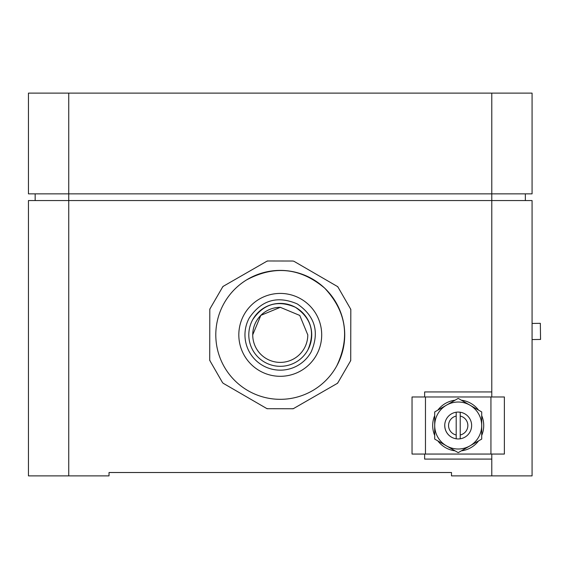 <?xml version="1.0" encoding="UTF-8"?>
<svg xmlns="http://www.w3.org/2000/svg" width="569" height="569" viewBox="0 0 569 569"><rect width="100%" height="100%" fill="white"/><g stroke="black" fill="none" stroke-linecap="round" stroke-linejoin="round"><path stroke-width="0.85" d="M28.45 475.876L28.45 200.565L28.45 475.876L109.028 475.876L109.028 472.519L451.494 472.519L451.494 475.876L451.494 472.519M491.78 396.977L491.78 200.565L532.072 200.565L532.072 475.876L451.494 475.876M491.78 93.124L491.78 200.565L68.742 200.565L68.742 93.124L532.072 93.124L532.072 193.851L28.45 193.851L28.45 93.124L68.742 93.124M28.45 472.519L28.45 200.565L68.742 200.565L68.742 475.876M525.358 200.565L525.358 193.851L525.358 200.565M35.164 200.565L35.164 193.851M280.46 307.331A27.532 27.532 90 0 0 252.728 334.814A27.532 27.532 90 0 0 280.211 362.396A27.532 27.532 90 0 0 307.793 334.913L299.763 315.432L280.311 307.331L260.83 315.361L252.728 334.814A27.532 27.532 90 0 0 280.211 362.396A27.532 27.532 90 0 0 307.793 334.714M252.679 319.728A31.466 31.466 90 0 0 265.126 362.446A31.466 31.466 90 0 0 307.843 349.999A31.466 31.466 90 0 0 295.396 307.274A31.466 31.466 90 0 0 252.679 319.728C263.504 303.867 277.743 299.721 295.396 307.274C311.25 318.107 315.404 332.346 307.843 349.999A31.466 31.466 -90 0 1 265.126 362.446A31.466 31.466 -90 0 1 252.679 319.728M223.745 303.853A64.461 64.461 -90 0 1 311.264 278.348A64.461 64.461 -90 0 1 336.777 365.867A64.461 64.461 -90 0 1 249.258 391.38A64.461 64.461 -90 0 1 223.745 303.853C229.222 293.967 236.761 286.029 246.349 280.04C274.265 265.04 300.361 267.729 324.636 288.106C346.251 311.286 350.298 337.204 336.777 365.867M292.366 408.748L293.206 408.748L337.602 383.221L350.305 361.322L338.022 382.496A74.873 74.873 -90 0 1 337.239 383.428L293.568 408.542A74.873 74.873 -90 0 1 292.366 408.748L267.885 408.706A74.873 74.873 -90 0 1 266.69 408.492L223.105 383.229A74.873 74.873 -90 0 1 222.33 382.29L210.125 361.066A74.873 74.873 -90 0 1 209.712 359.928L209.797 309.543A74.873 74.873 -90 0 1 210.217 308.405L222.5 287.224A74.873 74.873 -90 0 1 223.283 286.292L266.953 261.185A74.873 74.873 -90 0 1 268.155 260.979L292.637 261.022A74.873 74.873 -90 0 1 293.832 261.228L337.417 286.499A74.873 74.873 -90 0 1 338.192 287.43L350.397 308.654A74.873 74.873 -90 0 1 350.81 309.799L350.724 360.177A74.873 74.873 -90 0 1 350.305 361.322L350.724 360.597L350.817 309.38L350.397 308.654M292.637 261.022L293.832 261.228L337.78 286.705L338.192 287.43M210.125 361.066L209.705 360.341L209.797 309.131L210.217 308.405L222.92 286.499L267.316 260.972L268.155 260.979M222.33 382.29L223.105 383.229L267.053 408.706L267.885 408.706M491.78 391.941L424.63 391.941L424.63 396.977M424.63 454.055L424.63 459.091L491.78 459.091L491.78 454.055M490.94 454.055L504.376 454.055L504.376 396.977L412.041 396.977L412.041 454.055L490.94 454.055L490.94 396.977M465.214 400.981A25.52 25.52 90 0 0 461.352 400.192L478.565 410.128A25.52 25.52 90 0 0 465.57 401.081M445.812 403.208A25.52 25.52 90 0 0 437.853 410.128L455.065 400.192A25.52 25.52 90 0 0 446.139 403.03M433.67 418.507A25.52 25.52 90 0 0 434.702 435.449L434.702 415.576A25.52 25.52 90 0 0 433.777 418.151M437.853 440.897A25.52 25.52 90 0 0 455.065 450.833M461.352 450.833A25.52 25.52 90 0 0 478.565 440.897M481.708 435.449A25.52 25.52 90 0 0 481.708 415.576M434.702 411.942L434.702 439.083L458.209 452.654L481.708 439.083L481.708 411.942L458.209 398.378L434.702 411.942M446.942 446.132A23.493 23.493 -90 0 1 437.589 414.253A23.493 23.493 -90 0 1 469.468 404.9A23.493 23.493 -90 0 1 478.821 436.779A23.493 23.493 -90 0 1 446.942 446.132M460.221 416.06A9.673 9.673 -90.3 0 1 460.221 434.972L460.221 412.233A13.428 13.428 90 0 0 453.614 438.137A13.428 13.428 90 0 0 471.637 425.512A13.428 13.428 90 0 0 460.221 412.233L458.209 412.084M444.78 425.512A13.428 13.428 90 0 0 456.196 438.791L456.196 412.233M456.196 434.972A9.673 9.673 -89.8 0 1 456.196 416.06M460.221 434.972L460.221 438.791M532.072 339.558L540.55 339.444L540.337 323.327L532.072 323.434M491.78 475.876L491.78 459.091M311.207 351.841A35.299 35.299 -90 0 1 263.283 365.81A35.299 35.299 -90 0 1 249.314 317.879C261.463 300.091 277.437 295.432 297.238 303.91C315.034 316.058 319.693 332.04 311.207 351.841M243.93 314.927A41.437 41.437 -90 0 1 300.197 298.533A41.437 41.437 -90 0 1 316.592 354.793A41.437 41.437 -90 0 1 260.325 371.194A41.437 41.437 -90 0 1 243.93 314.927M504.376 454.055L504.376 396.977M425.47 454.055L425.47 396.977"/></g></svg>
